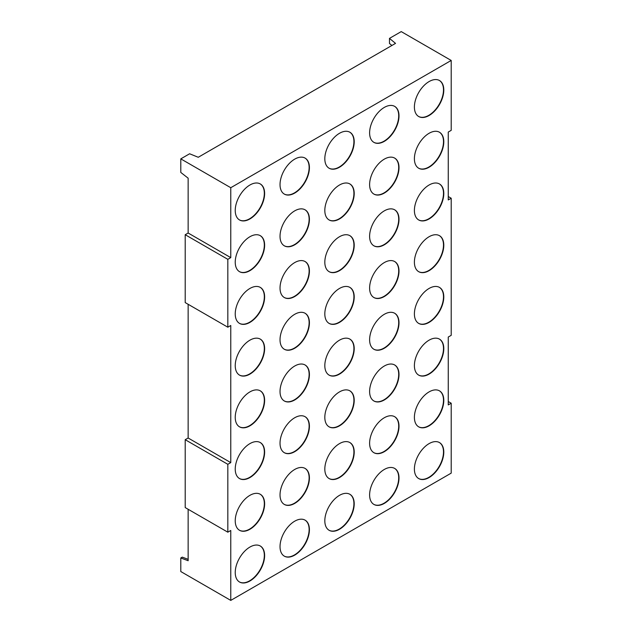 <?xml version="1.0" encoding="UTF-8"?>
<svg xmlns="http://www.w3.org/2000/svg" width="632" height="632" viewBox="0 0 632 632"><rect width="100%" height="100%" fill="white"/><g stroke="black" fill="none" stroke-linecap="round" stroke-linejoin="round"><path stroke-width="0.95" d="M249.932 580.99A20.785 12 120 0 0 263.505 562.678A20.785 12 120 0 0 260.321 546.016A20.785 12 120 0 0 249.932 547.051A20.785 12 120 0 0 236.352 565.364A20.785 12 120 0 0 239.536 582.017A20.785 12 120 0 0 249.932 580.99M239.394 581.93A20.785 12 120 0 0 249.632 580.816A20.785 12 120 0 0 263.173 562.638A20.785 12 120 0 0 260.171 545.937M294.717 555.125A20.785 12 120 0 0 308.298 536.813A20.785 12 120 0 0 305.114 520.16A20.785 12 120 0 0 294.717 521.187A20.785 12 120 0 0 281.145 539.507A20.785 12 120 0 0 284.329 556.16A20.785 12 120 0 0 294.717 555.125M284.187 556.073A20.785 12 120 0 0 294.425 554.959A20.785 12 120 0 0 307.966 536.781A20.785 12 120 0 0 304.964 520.073M339.51 529.268A20.785 12 120 0 0 353.091 510.956A20.785 12 120 0 0 349.907 494.303A20.785 12 120 0 0 339.51 495.33A20.785 12 120 0 0 325.938 513.642A20.785 12 120 0 0 329.122 530.295A20.785 12 120 0 0 339.51 529.268M328.972 530.208A20.785 12 120 0 0 339.218 529.095A20.785 12 120 0 0 352.759 510.917A20.785 12 120 0 0 349.757 494.216M384.303 503.404A20.785 12 120 0 0 397.884 485.092A20.785 12 120 0 0 394.7 468.438A20.785 12 120 0 0 384.303 469.465A20.785 12 120 0 0 370.731 487.786A20.785 12 120 0 0 373.915 504.439A20.785 12 120 0 0 384.303 503.404M373.765 504.352A20.785 12 120 0 0 384.011 503.238A20.785 12 120 0 0 397.552 485.06A20.785 12 120 0 0 394.55 468.359M429.096 477.547A20.785 12 120 0 0 442.677 459.235A20.785 12 120 0 0 439.485 442.582A20.785 12 120 0 0 429.096 443.609A20.785 12 120 0 0 415.516 461.921A20.785 12 120 0 0 418.708 478.574A20.785 12 120 0 0 429.096 477.547M418.558 478.487A20.785 12 120 0 0 428.804 477.373A20.785 12 120 0 0 442.337 459.195A20.785 12 120 0 0 439.343 442.495M249.932 218.933A20.785 12 120 0 0 263.505 200.62A20.785 12 120 0 0 260.321 183.967A20.785 12 120 0 0 249.932 184.994A20.785 12 120 0 0 236.352 203.314A20.785 12 120 0 0 239.536 219.968A20.785 12 120 0 0 249.932 218.933M239.394 219.881A20.785 12 120 0 0 249.632 218.767A20.785 12 120 0 0 263.173 200.589A20.785 12 120 0 0 260.171 183.888M294.717 193.076A20.785 12 120 0 0 308.298 174.764A20.785 12 120 0 0 305.114 158.111A20.785 12 120 0 0 294.717 159.138A20.785 12 120 0 0 281.145 177.45A20.785 12 120 0 0 284.329 194.103A20.785 12 120 0 0 294.717 193.076M284.187 194.016A20.785 12 120 0 0 294.425 192.902A20.785 12 120 0 0 307.966 174.724A20.785 12 120 0 0 304.964 158.024M339.51 167.211A20.785 12 120 0 0 353.091 148.899A20.785 12 120 0 0 349.907 132.246A20.785 12 120 0 0 339.51 133.281A20.785 12 120 0 0 325.938 151.593A20.785 12 120 0 0 329.122 168.246A20.785 12 120 0 0 339.51 167.211M328.972 168.159A20.785 12 120 0 0 339.218 167.046A20.785 12 120 0 0 352.759 148.868A20.785 12 120 0 0 349.757 132.167M384.303 141.355A20.785 12 120 0 0 397.884 123.043A20.785 12 120 0 0 394.7 106.389A20.785 12 120 0 0 384.303 107.416A20.785 12 120 0 0 370.731 125.729A20.785 12 120 0 0 373.915 142.382A20.785 12 120 0 0 384.303 141.355M373.765 142.295A20.785 12 120 0 0 384.011 141.189A20.785 12 120 0 0 397.552 123.003A20.785 12 120 0 0 394.55 106.302M429.096 115.498A20.785 12 120 0 0 442.677 97.178A20.785 12 120 0 0 439.485 80.525A20.785 12 120 0 0 429.096 81.56A20.785 12 120 0 0 415.516 99.872A20.785 12 120 0 0 418.708 116.525A20.785 12 120 0 0 429.096 115.498M418.558 116.438A20.785 12 120 0 0 428.804 115.324A20.785 12 120 0 0 442.337 97.146A20.785 12 120 0 0 439.343 80.446M429.096 167.219A20.785 12 120 0 0 442.677 148.899A20.785 12 120 0 0 439.485 132.246A20.785 12 120 0 0 429.096 133.281A20.785 12 120 0 0 415.516 151.593A20.785 12 120 0 0 418.708 168.246A20.785 12 120 0 0 429.096 167.219M418.558 168.159A20.785 12 120 0 0 428.804 167.046A20.785 12 120 0 0 442.337 148.868A20.785 12 120 0 0 439.343 132.167M384.303 193.076A20.785 12 120 0 0 397.884 174.764A20.785 12 120 0 0 394.7 158.111A20.785 12 120 0 0 384.303 159.138A20.785 12 120 0 0 370.731 177.45A20.785 12 120 0 0 373.915 194.103A20.785 12 120 0 0 384.303 193.076M373.765 194.016A20.785 12 120 0 0 384.011 192.91A20.785 12 120 0 0 397.552 174.724A20.785 12 120 0 0 394.55 158.024M339.51 218.941A20.785 12 120 0 0 353.091 200.62A20.785 12 120 0 0 349.907 183.967A20.785 12 120 0 0 339.51 185.002A20.785 12 120 0 0 325.938 203.314A20.785 12 120 0 0 329.122 219.968A20.785 12 120 0 0 339.51 218.941M328.972 219.881A20.785 12 120 0 0 339.218 218.767A20.785 12 120 0 0 352.759 200.589A20.785 12 120 0 0 349.757 183.888M294.717 244.797A20.785 12 120 0 0 308.298 226.485A20.785 12 120 0 0 305.114 209.832A20.785 12 120 0 0 294.717 210.859A20.785 12 120 0 0 281.145 229.171A20.785 12 120 0 0 284.329 245.824A20.785 12 120 0 0 294.717 244.797M284.187 245.737A20.785 12 120 0 0 294.425 244.631A20.785 12 120 0 0 307.966 226.446A20.785 12 120 0 0 304.964 209.745M249.932 270.654A20.785 12 120 0 0 263.505 252.342A20.785 12 120 0 0 260.321 235.689A20.785 12 120 0 0 249.932 236.724A20.785 12 120 0 0 236.352 255.036A20.785 12 120 0 0 239.536 271.689A20.785 12 120 0 0 249.932 270.654M239.394 271.602A20.785 12 120 0 0 249.632 270.488A20.785 12 120 0 0 263.173 252.31A20.785 12 120 0 0 260.171 235.61M249.932 322.383A20.785 12 120 0 0 263.505 304.063A20.785 12 120 0 0 260.321 287.41A20.785 12 120 0 0 249.932 288.445A20.785 12 120 0 0 236.352 306.757A20.785 12 120 0 0 239.536 323.41A20.785 12 120 0 0 249.932 322.383M239.394 323.323A20.785 12 120 0 0 249.632 322.209A20.785 12 120 0 0 263.173 304.032A20.785 12 120 0 0 260.171 287.331M294.717 296.519A20.785 12 120 0 0 308.298 278.206A20.785 12 120 0 0 305.114 261.553A20.785 12 120 0 0 294.717 262.58A20.785 12 120 0 0 281.145 280.892A20.785 12 120 0 0 284.329 297.546A20.785 12 120 0 0 294.717 296.519M284.187 297.459A20.785 12 120 0 0 294.425 296.353A20.785 12 120 0 0 307.966 278.167A20.785 12 120 0 0 304.964 261.466M339.51 270.662A20.785 12 120 0 0 353.091 252.342A20.785 12 120 0 0 349.907 235.689A20.785 12 120 0 0 339.51 236.724A20.785 12 120 0 0 325.938 255.036A20.785 12 120 0 0 329.122 271.689A20.785 12 120 0 0 339.51 270.662M328.972 271.602A20.785 12 120 0 0 339.218 270.488A20.785 12 120 0 0 352.759 252.31A20.785 12 120 0 0 349.757 235.61M384.303 244.797A20.785 12 120 0 0 397.884 226.485A20.785 12 120 0 0 394.7 209.832A20.785 12 120 0 0 384.303 210.859A20.785 12 120 0 0 370.731 229.171A20.785 12 120 0 0 373.915 245.824A20.785 12 120 0 0 384.303 244.797M373.765 245.737A20.785 12 120 0 0 384.011 244.631A20.785 12 120 0 0 397.552 226.446A20.785 12 120 0 0 394.55 209.745M429.096 218.941A20.785 12 120 0 0 442.677 200.62A20.785 12 120 0 0 439.485 183.967A20.785 12 120 0 0 429.096 185.002A20.785 12 120 0 0 415.516 203.314A20.785 12 120 0 0 418.708 219.968A20.785 12 120 0 0 429.096 218.941M418.558 219.881A20.785 12 120 0 0 428.804 218.767A20.785 12 120 0 0 442.337 200.589A20.785 12 120 0 0 439.343 183.888M429.096 270.662A20.785 12 120 0 0 442.677 252.342A20.785 12 120 0 0 439.485 235.689A20.785 12 120 0 0 429.096 236.724A20.785 12 120 0 0 415.516 255.036A20.785 12 120 0 0 418.708 271.689A20.785 12 120 0 0 429.096 270.662M418.558 271.602A20.785 12 120 0 0 428.804 270.488A20.785 12 120 0 0 442.337 252.31A20.785 12 120 0 0 439.343 235.61M384.303 296.519A20.785 12 120 0 0 397.884 278.206A20.785 12 120 0 0 394.7 261.553A20.785 12 120 0 0 384.303 262.58A20.785 12 120 0 0 370.731 280.892A20.785 12 120 0 0 373.915 297.546A20.785 12 120 0 0 384.303 296.519M373.765 297.459A20.785 12 120 0 0 384.011 296.353A20.785 12 120 0 0 397.552 278.167A20.785 12 120 0 0 394.55 261.466M339.51 322.383A20.785 12 120 0 0 353.091 304.063A20.785 12 120 0 0 349.907 287.41A20.785 12 120 0 0 339.51 288.445A20.785 12 120 0 0 325.938 306.757A20.785 12 120 0 0 329.122 323.41A20.785 12 120 0 0 339.51 322.383M328.972 323.323A20.785 12 120 0 0 339.218 322.209A20.785 12 120 0 0 352.759 304.032A20.785 12 120 0 0 349.757 287.331M294.717 348.24A20.785 12 120 0 0 308.298 329.928A20.785 12 120 0 0 305.114 313.275A20.785 12 120 0 0 294.717 314.302A20.785 12 120 0 0 281.145 332.614A20.785 12 120 0 0 284.329 349.267A20.785 12 120 0 0 294.717 348.24M284.187 349.18A20.785 12 120 0 0 294.425 348.074A20.785 12 120 0 0 307.966 329.888A20.785 12 120 0 0 304.964 313.188M249.932 374.105A20.785 12 120 0 0 263.505 355.784A20.785 12 120 0 0 260.321 339.131A20.785 12 120 0 0 249.932 340.166A20.785 12 120 0 0 236.352 358.478A20.785 12 120 0 0 239.536 375.132A20.785 12 120 0 0 249.932 374.105M239.394 375.045A20.785 12 120 0 0 249.632 373.931A20.785 12 120 0 0 263.173 355.753A20.785 12 120 0 0 260.171 339.052M249.932 425.826A20.785 12 120 0 0 263.505 407.506A20.785 12 120 0 0 260.321 390.853A20.785 12 120 0 0 249.932 391.887A20.785 12 120 0 0 236.352 410.2A20.785 12 120 0 0 239.536 426.853A20.785 12 120 0 0 249.932 425.826M239.394 426.766A20.785 12 120 0 0 249.632 425.652A20.785 12 120 0 0 263.173 407.474A20.785 12 120 0 0 260.171 390.774M294.717 399.961A20.785 12 120 0 0 308.298 381.649A20.785 12 120 0 0 305.114 364.996A20.785 12 120 0 0 294.717 366.023A20.785 12 120 0 0 281.145 384.335A20.785 12 120 0 0 284.329 400.988A20.785 12 120 0 0 294.717 399.961M284.187 400.901A20.785 12 120 0 0 294.425 399.795A20.785 12 120 0 0 307.966 381.61A20.785 12 120 0 0 304.964 364.909M339.51 374.105A20.785 12 120 0 0 353.091 355.784A20.785 12 120 0 0 349.907 339.131A20.785 12 120 0 0 339.51 340.166A20.785 12 120 0 0 325.938 358.478A20.785 12 120 0 0 329.122 375.132A20.785 12 120 0 0 339.51 374.105M328.972 375.045A20.785 12 120 0 0 339.218 373.931A20.785 12 120 0 0 352.759 355.753A20.785 12 120 0 0 349.757 339.052M384.303 348.24A20.785 12 120 0 0 397.884 329.928A20.785 12 120 0 0 394.7 313.275A20.785 12 120 0 0 384.303 314.302A20.785 12 120 0 0 370.731 332.614A20.785 12 120 0 0 373.915 349.267A20.785 12 120 0 0 384.303 348.24M373.765 349.188A20.785 12 120 0 0 384.011 348.074A20.785 12 120 0 0 397.552 329.888A20.785 12 120 0 0 394.55 313.188M429.096 322.383A20.785 12 120 0 0 442.677 304.063A20.785 12 120 0 0 439.485 287.41A20.785 12 120 0 0 429.096 288.445A20.785 12 120 0 0 415.516 306.757A20.785 12 120 0 0 418.708 323.41A20.785 12 120 0 0 429.096 322.383M418.558 323.323A20.785 12 120 0 0 428.804 322.209A20.785 12 120 0 0 442.337 304.032A20.785 12 120 0 0 439.343 287.331M429.096 374.105A20.785 12 120 0 0 442.677 355.792A20.785 12 120 0 0 439.485 339.131A20.785 12 120 0 0 429.096 340.166A20.785 12 120 0 0 415.516 358.478A20.785 12 120 0 0 418.708 375.132A20.785 12 120 0 0 429.096 374.105M418.558 375.045A20.785 12 120 0 0 428.804 373.931A20.785 12 120 0 0 442.337 355.753A20.785 12 120 0 0 439.343 339.052M384.303 399.961A20.785 12 120 0 0 397.884 381.649A20.785 12 120 0 0 394.7 364.996A20.785 12 120 0 0 384.303 366.023A20.785 12 120 0 0 370.731 384.335A20.785 12 120 0 0 373.915 400.996A20.785 12 120 0 0 384.303 399.961M373.765 400.909A20.785 12 120 0 0 384.011 399.795A20.785 12 120 0 0 397.552 381.61A20.785 12 120 0 0 394.55 364.909M339.51 425.826A20.785 12 120 0 0 353.091 407.506A20.785 12 120 0 0 349.907 390.853A20.785 12 120 0 0 339.51 391.887A20.785 12 120 0 0 325.938 410.2A20.785 12 120 0 0 329.122 426.853A20.785 12 120 0 0 339.51 425.826M328.972 426.766A20.785 12 120 0 0 339.218 425.652A20.785 12 120 0 0 352.759 407.474A20.785 12 120 0 0 349.757 390.774M294.717 451.683A20.785 12 120 0 0 308.298 433.37A20.785 12 120 0 0 305.114 416.717A20.785 12 120 0 0 294.717 417.744A20.785 12 120 0 0 281.145 436.056A20.785 12 120 0 0 284.329 452.709A20.785 12 120 0 0 294.717 451.683M284.187 452.623A20.785 12 120 0 0 294.425 451.517A20.785 12 120 0 0 307.966 433.331A20.785 12 120 0 0 304.964 416.63M249.932 477.547A20.785 12 120 0 0 263.505 459.227A20.785 12 120 0 0 260.321 442.574A20.785 12 120 0 0 249.932 443.609A20.785 12 120 0 0 236.352 461.921A20.785 12 120 0 0 239.536 478.574A20.785 12 120 0 0 249.932 477.547M239.394 478.487A20.785 12 120 0 0 249.632 477.373A20.785 12 120 0 0 263.173 459.195A20.785 12 120 0 0 260.171 442.495M249.932 529.268A20.785 12 120 0 0 263.505 510.948A20.785 12 120 0 0 260.321 494.295A20.785 12 120 0 0 249.932 495.33A20.785 12 120 0 0 236.352 513.642A20.785 12 120 0 0 239.536 530.295A20.785 12 120 0 0 249.932 529.268M239.394 530.208A20.785 12 120 0 0 249.632 529.095A20.785 12 120 0 0 263.173 510.917A20.785 12 120 0 0 260.171 494.216M294.717 503.404A20.785 12 120 0 0 308.298 485.092A20.785 12 120 0 0 305.114 468.438A20.785 12 120 0 0 294.717 469.465A20.785 12 120 0 0 281.145 487.778A20.785 12 120 0 0 284.329 504.439A20.785 12 120 0 0 294.717 503.404M284.187 504.352A20.785 12 120 0 0 294.425 503.238A20.785 12 120 0 0 307.966 485.052A20.785 12 120 0 0 304.964 468.352M339.51 477.547A20.785 12 120 0 0 353.091 459.235A20.785 12 120 0 0 349.907 442.574A20.785 12 120 0 0 339.51 443.609A20.785 12 120 0 0 325.938 461.921A20.785 12 120 0 0 329.122 478.574A20.785 12 120 0 0 339.51 477.547M328.972 478.487A20.785 12 120 0 0 339.218 477.373A20.785 12 120 0 0 352.759 459.195A20.785 12 120 0 0 349.757 442.495M384.303 451.683A20.785 12 120 0 0 397.884 433.37A20.785 12 120 0 0 394.7 416.717A20.785 12 120 0 0 384.303 417.744A20.785 12 120 0 0 370.731 436.064A20.785 12 120 0 0 373.915 452.717A20.785 12 120 0 0 384.303 451.683M373.765 452.631A20.785 12 120 0 0 384.011 451.517A20.785 12 120 0 0 397.552 433.339A20.785 12 120 0 0 394.55 416.638M429.096 425.826A20.785 12 120 0 0 442.677 407.514A20.785 12 120 0 0 439.485 390.86A20.785 12 120 0 0 429.096 391.887A20.785 12 120 0 0 415.516 410.2A20.785 12 120 0 0 418.708 426.853A20.785 12 120 0 0 429.096 425.826M418.558 426.766A20.785 12 120 0 0 428.804 425.652A20.785 12 120 0 0 442.337 407.474A20.785 12 120 0 0 439.343 390.774M188.146 509.274L188.146 560.726L180.799 557.977L182.269 557.132L188.146 559.328M227.828 532.183L185.208 507.583L185.208 439.706L188.146 438.008L230.767 462.608L230.767 325.504L227.828 327.202L227.828 259.325L230.767 257.627L230.767 187.712L451.201 60.451L451.201 130.358L448.262 132.056L448.262 199.933L451.201 198.235L451.201 335.347L448.262 337.046L448.262 404.922L451.201 403.224L451.201 473.131L230.767 600.4L230.767 530.485L227.828 532.183L227.828 464.307L230.767 462.608M188.146 304.292L188.146 438.008M227.828 327.202L185.208 302.594L185.208 234.717L188.146 233.018L188.146 178.177L180.799 172.441L180.799 158.869L189.616 153.774L198.258 157.273L395.529 43.379L389.478 38.386L401.233 31.6L451.201 60.451M227.828 464.307L185.208 439.706M227.828 259.325L185.208 234.717M180.799 158.869L230.767 187.712M448.262 196.536L451.201 198.235M448.262 401.525L451.201 403.224M391.895 45.472L389.478 43.482L389.478 38.386M180.799 557.977L180.799 571.549L230.767 600.4M188.146 233.018L230.767 257.627"/></g></svg>
